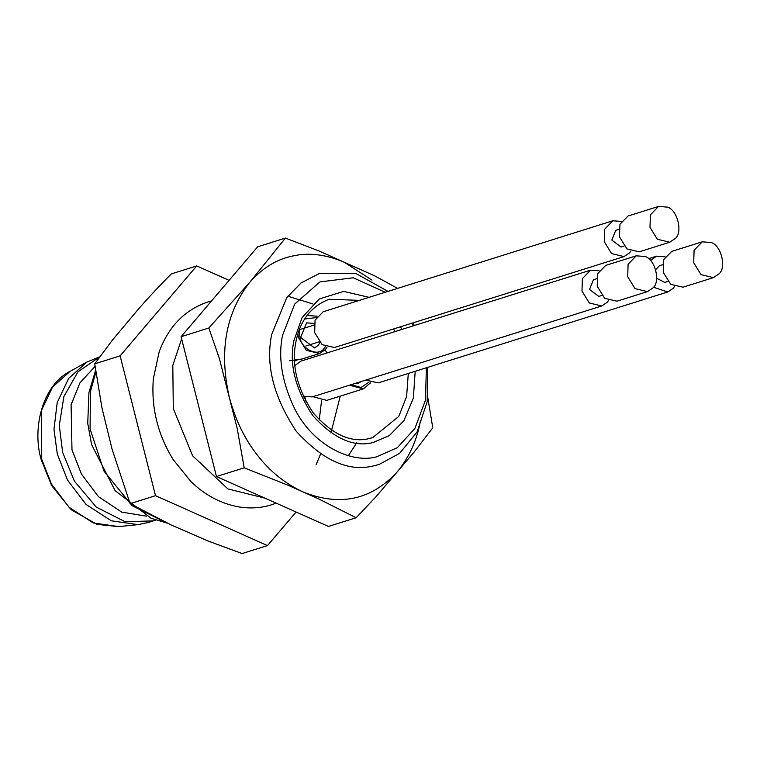 <?xml version="1.0" encoding="UTF-8"?>
<svg xmlns="http://www.w3.org/2000/svg" width="760" height="760" viewBox="0 0 760 760"><rect width="100%" height="100%" fill="white"/><g stroke="black" fill="none" stroke-linecap="round" stroke-linejoin="round"><path stroke-width="1.14" d="M312.873 303.952L287.841 296.201M181.089 336.709L208.82 328.006L219.336 358.368L237.148 428.231L244.197 467.827L287.669 485.089L318.402 498.778L356.174 517.731L328.444 526.442L216.467 476.539L181.089 336.709L257.678 246.791L285.418 238.079L249.869 282.178C225.796 312.806 218.927 351.091 229.254 397.052C235.334 419.729 244.653 439.014 257.212 454.917C269.553 471.077 284.791 483.408 302.936 491.919C339.805 506.73 371.231 500.061 397.224 471.903C409.431 456.959 417.202 439.745 420.527 420.261M356.829 442.605L348.356 455.705M371.944 280.117L344.156 262.172C325.869 254.438 308.788 252.367 292.904 255.949C276.925 259.131 262.57 267.872 249.869 282.178L208.82 328.006M244.197 467.827L216.467 476.539M397.575 288.382L375.041 276.022L319.19 251.047L285.418 238.079M356.174 517.731L375.896 496.85L414.333 451.82L432.772 427.804L427.471 395.608M94.734 363.831L112.28 340.252L136.524 311.363C146.233 299.944 157.843 287.46 171.332 273.904L196.716 265.933L120.118 355.86L94.734 363.831L101.944 407.835L112.062 449.151L130.112 503.652L171.247 524.989L207.917 540.958L242.098 553.556L267.482 545.585L296.077 512.012M426.408 367.764L425.419 400.32L414.894 428.459L397.29 447.716L376.637 456.836C352.203 463.704 313.813 446.348 294.88 409.212C282.102 382.717 277.96 358.178 282.463 335.578L294.68 304.085L319.922 281.912L353.257 277.78L385.234 292.258M411.806 323.238L413.24 325.859M229.083 280.364L196.716 265.933M120.118 355.86L155.505 495.681L267.482 545.585M155.505 495.681L130.112 503.652M427.528 367.412L427.205 401.66L417.097 431.917L399.712 453.255L379.278 464.398L373.815 465.823C348.916 472.226 323.057 460.702 296.238 431.252C273.543 396.957 265.373 364.667 271.719 334.381L286.691 297.749L301.017 282.976L319.333 273.514L355.709 273.381L387.999 291.394M412.965 322.867L414.361 325.498M264.955 498.142L227.848 488.908L192.603 455.791L173.299 408.557L172.805 365.446L181.63 338.865M187.559 329.118L195.681 319.58M304.684 396.729L304 397.803M370.68 382.726L363.299 388.892L326.724 400.377L312.873 396.691M363.299 388.892L349.448 385.206M351.262 384.636L360.981 387.495L369.084 382.071M361.238 381.51L358.197 383.287L354.683 383.562M155.772 520.106L148.209 522.538L138.007 524.637L111.293 520.79L86.061 504.45L67.497 480.054L57.304 454.024L53.969 429.305L57.209 402.601L68.571 378.499L86.944 362.016L99.465 356.972M153.548 520.866L125.162 521.75L96.263 507.081L74.385 481.118L62.634 452.352L59.289 425.419L63.878 396.549L77.986 371.801L99.408 357.058M146.537 516.192L121.714 512.107L98.448 496.65L81.386 473.955L71.981 449.825L71.098 404.69L79.971 382.802L95 366.51M325.062 349.952L327.047 352.925M340.252 396.131L330.933 432.905M304.779 396.767L306.042 401.764M321.547 400.824L319.248 419.966M326.952 347.349L325.375 349.6L319.58 353.505L306.29 350.312L298.499 337.62L297.844 333.944M306.983 315.523L317.167 316.169M289.608 360.762L301.901 359.014M297.274 359.936L294.405 361.276M316.226 317.613L304.589 319.029M299.307 329.678L299.915 337.326C301.635 349.647 318.668 357.276 324.263 348.175L325.365 346.693M319.941 342.579L318.269 345.334L314.469 347.909L300.637 337.478L306.603 322.848L312.702 323.313L314.137 324.092M650.522 260.547L656.517 256.177L665.076 256.776M674.433 286.587L673.189 288.306L667.755 291.973L653.467 287.251M667.755 291.973L378.166 382.907L365.883 380.048M655.709 269.676L659.442 265.743M664.791 282.416L656.649 278.274M713.478 277.609L682.993 287.185L670.709 284.326L663.233 272.289L663.679 259.644L671.755 251.398L702.24 241.822L710.952 242.487C721.031 244.739 726.873 267.862 718.913 273.942L713.478 277.609L701.024 274.616L693.709 262.723L694.089 250.277L702.24 241.822M630.705 251.208L629.461 252.928L624.026 256.595L334.447 347.529L322.154 344.669L314.678 332.633L315.058 320.188L323.209 311.742L612.788 220.799L621.347 221.398M624.026 256.595L611.572 253.593L604.267 241.699L604.646 229.254L612.788 220.799M621.072 247.038L611.809 240.093L615.714 230.365M669.75 242.231L639.264 251.807L626.981 248.947L619.505 236.911L619.961 224.257L628.026 216.011L658.511 206.445L667.223 207.109C677.303 209.361 683.154 232.484 675.184 238.564L669.75 242.231L657.295 239.238L649.99 227.335L650.37 214.899L658.511 206.445M294.918 365.512L300.931 361.123L590.51 270.19L599.07 270.788M608.437 300.589L607.183 302.309L601.749 305.976L589.294 302.983L581.989 291.08L582.369 278.644L590.51 270.19M601.749 305.976L312.17 396.919L303.212 396.14M598.794 296.419L589.532 289.484L593.436 279.756M647.472 291.622L616.996 301.188L604.703 298.328L597.227 286.301L597.683 273.647L605.748 265.401L636.234 255.826L644.945 256.49C655.025 258.751 660.877 281.865 652.906 287.954L647.472 291.622L635.018 288.62L627.712 276.726L628.092 264.28L636.234 255.826M165.861 522.49L132.069 505.666L103.959 471.086L90.06 428.811L90.506 391.286L95.712 372.713M393.528 328.976L395.143 331.541M408.3 373.445L406.609 396.549L398.81 416.375L372.713 437.617L369.113 438.587M372.713 437.617L368.942 438.615C350.825 443.042 332.281 434.501 313.31 412.993C297.226 388.806 291.384 365.313 295.783 342.513C299.915 320.606 311.068 306.175 329.251 299.231L359.413 300.371M415.188 371.288L413.364 398.107L403.892 420.717L389.281 435.641L373.027 442.548C353.723 447.507 333.688 438.577 312.901 415.748C295.317 389.177 288.981 364.144 293.901 340.68L302.081 317.613L319.276 298.965L343.615 291.394L369.103 297.331M400.472 326.8L402.03 329.374M138.007 524.637L118.703 526.604L93.214 522.937L69.141 507.347L51.433 484.072L41.705 459.23L41.61 410.162L52.459 387.163L69.977 371.431L86.944 362.016M167.228 523.127L151.136 518.311L115.121 490.656L91.58 444.562L87.742 423.396L88.939 392.559L95.475 370.785M276.165 503.139L271.567 504.773C261.174 508.06 250.173 508.763 238.573 506.872C220.799 503.595 204.877 495.111 190.798 481.431L173.166 459.553C165.423 446.947 159.989 434.235 156.883 421.439C153.368 408.148 152.19 393.927 153.339 378.765L159.173 351.794C168.615 326.458 184.851 309.842 207.879 301.957L211.584 300.912M320.606 453.986L316.074 464.863M118.703 526.604L97.004 524.381L71.145 509.694L51.68 485.63L41.163 459.467C32.167 429.704 41.648 385.871 69.977 371.431M319.58 353.505L301.197 359.28M648.517 258.695L656.517 256.177M659.509 265.724L662.577 264.765M667.822 281.466L664.753 282.425M319.266 341.81L305.976 345.981M300.732 329.279L314.022 325.109M615.79 230.346L618.849 229.387M624.093 246.088L621.034 247.047M593.512 279.727L596.572 278.768M601.815 295.469L598.756 296.438"/></g></svg>
